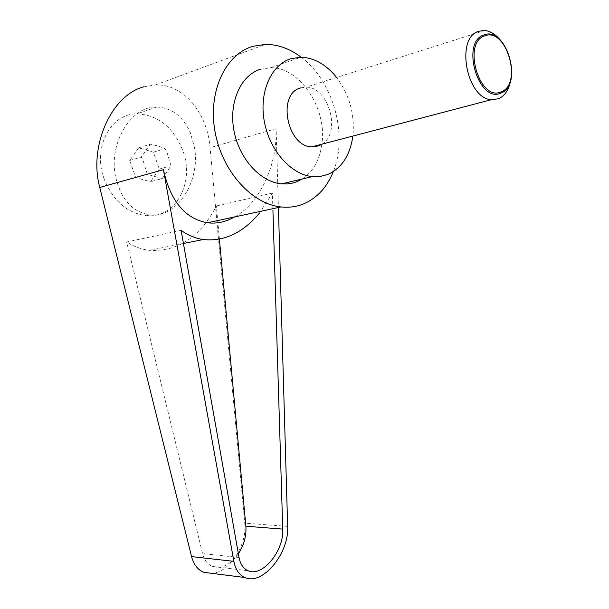 <?xml version="1.0" encoding="UTF-8"?>
<svg xmlns="http://www.w3.org/2000/svg" width="609" height="609" viewBox="0 0 609 609"><rect width="100%" height="100%" fill="white"/><g stroke="black" fill="none" stroke-linecap="round" stroke-linejoin="round"><path stroke-width="0.46" stroke-dasharray="3.04 2.28" d="M510.7 80.266C512.641 65.452 509.238 52.108 500.499 40.24M322.054 144.158C341.527 132.693 328.791 86.699 306.022 87.171L300.899 87.81M104.246 179.221C92.271 148.071 110.412 113.297 137.025 113.83C158.378 115.101 173.71 127.54 183.027 151.146C194.796 182.776 175.59 218.479 146.723 215.708C127.426 213.34 113.266 201.183 104.246 179.221M115.421 176.016C108.6 142.97 131.247 105.867 156.703 107.032C171.647 107.732 182.837 116.243 190.267 132.549L194.553 147.781C200.513 181.505 176.823 218.189 150.134 214.901C132.32 212.221 120.749 199.257 115.421 176.016M162.222 178.604L170.984 165.785L166.995 152.471L165.092 148.71C161.263 146.906 156.323 145.406 150.286 144.219L141.28 157.053L143.214 160.875L147.332 174.372L162.222 178.604L150.552 181.756L159.284 169.066L153.43 152.204L138.692 147.804L129.725 160.51L135.731 177.607L150.552 181.756M181.109 230.362L126.642 241.986L202.569 553.558C204.289 560.173 207.654 564.482 212.648 566.499C221.813 569.072 230.392 564.84 238.378 553.794M219.407 239.139L216.347 205.964C200.148 237.129 177.775 251.913 149.243 250.314C141.349 249.332 133.82 246.554 126.642 241.986M259.335 213.234L272.398 193.091L272.923 210.333M272.398 193.091L216.347 205.964M143.633 86.859L155.493 84.917C183.613 83.844 207.326 112.901 210.059 147.698L244.757 523.154C247.33 544.728 229.738 572.224 212.115 573.374M278.45 209.146L276.121 128.682L210.059 147.698M234.769 216.895C259.777 203.018 277.438 165.009 276.121 128.682M335.97 76.665C349.543 94.608 355.138 114.713 352.748 136.964M260.424 69.266L270.48 67.744C300.1 66.975 327.398 109.019 321.895 144.196M321.887 144.264C319.611 160.144 313.049 171.723 302.186 179M301.166 57.208C333.336 80.868 348.287 135.449 333.321 171.563M129.725 160.51L141.28 157.053M138.692 147.804L150.286 144.219M135.731 177.607L147.332 174.372M153.43 152.204L165.092 148.71M159.284 169.066L170.984 165.785M239.04 557.501L202.569 553.558M287.654 526.382L244.757 523.154M484.741 30.503L306.022 87.171M156.703 107.032L137.025 113.83M212.648 566.499L248.137 570.74M149.243 250.314L183.438 243.486M270.48 67.744L300.998 57.2M155.493 84.917L265.494 44.388M150.134 214.901L146.723 215.708"/><path stroke-width="0.91" d="M500.499 40.24C495.657 34.355 490.405 31.112 484.741 30.503L478.925 31.211C455.159 37.278 466.41 98.574 491.334 99.701L498.52 98.795C504.846 95.948 508.903 89.774 510.7 80.266M484.094 34.873C506.68 25.776 523.641 85.435 500.925 93.04C478.529 103.979 460.191 41.64 484.094 34.873M300.899 87.81L300.275 88.016C276.836 94.205 287.151 146.678 311.709 146.868L318.819 145.848L322.054 144.158M484.886 35.794C461.881 42.333 479.527 102.365 501.1 91.86C523.009 84.544 506.642 27.002 484.886 35.794M333.321 171.563C327.109 187.039 317.403 197.735 304.218 203.642C296.941 206.725 289.199 207.829 280.977 206.946C251.715 204.015 221.92 171.137 214.985 131.453C207.814 91.799 225.3 54.239 252.948 46.307L265.494 44.388C277.932 44.396 289.823 48.667 301.166 57.208M212.115 573.374L203.878 572.338C197.796 569.864 193.692 564.619 191.561 556.603L99.762 187.458C88.518 146.533 111.196 95.339 143.633 86.859M203.878 572.338L244.985 577.53C239.2 575.033 235.5 569.643 233.871 561.361L163.425 169.69C170.413 201.092 185.09 218.783 207.456 222.772C214.688 223.686 221.882 222.666 229.03 219.712L234.769 216.895M352.748 136.964C349.832 155.63 341.573 168.099 327.962 174.38L320.387 176.443L312.371 176.595C291.201 174.669 269.612 150.606 264.329 121.572C258.871 92.56 270.997 64.767 290.881 58.692L300.998 57.2C314.031 57.756 325.693 64.242 335.97 76.665M302.186 179L297.047 181.642L292.807 183.035L287.265 183.933L281.548 183.872C260.507 182.099 239.139 158.804 233.955 130.608C228.596 102.434 240.669 75.326 260.424 69.266M272.923 210.333L282.743 529.099C284.152 550.787 262.395 577.454 248.137 570.74C243.387 568.715 240.349 564.299 239.04 557.501L181.109 230.362C188.044 235.333 195.405 238.393 203.208 239.535C224.028 241.758 242.732 232.988 259.335 213.234M238.378 553.794C244.026 545.002 246.523 535.813 245.869 526.222L219.407 239.139M244.985 577.53C262.586 585.866 289.344 553.056 287.654 526.382L278.45 209.146M163.425 169.69L99.762 187.458M282.743 529.099L245.869 526.222M233.871 561.361L191.561 556.603M207.456 222.772L280.977 206.946M281.548 183.872L312.371 176.595M183.438 243.486L203.208 239.535M491.334 99.701L311.709 146.868"/></g></svg>
